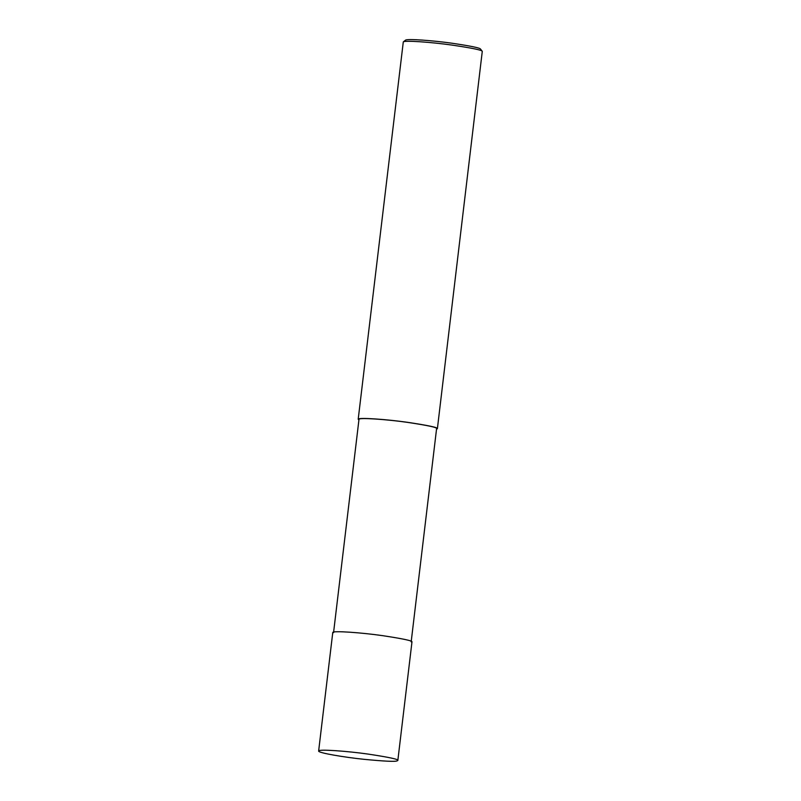 <?xml version="1.0" encoding="UTF-8"?>
<svg xmlns="http://www.w3.org/2000/svg" width="801" height="801" viewBox="0 0 801 801"><rect width="100%" height="100%" fill="white"/><g stroke="black" fill="none" stroke-linecap="round" stroke-linejoin="round"><path stroke-width="1.2" d="M396.946 760.95L397.837 760.469C398.908 759.358 389.006 757.235 368.13 754.091C347.434 751.108 317.987 748.965 318.638 751.018C317.907 752.9 345.001 757.396 364.225 759.338C383.969 761.24 394.873 761.781 396.946 760.95M397.837 760.469L411.964 641.981C413.036 640.88 403.133 638.747 382.257 635.604C361.561 632.63 332.115 630.487 332.765 632.54L318.638 751.018M411.173 641.891L436.595 428.625C437.656 427.534 427.954 425.451 407.489 422.367C387.213 419.454 358.347 417.351 358.988 419.364L333.556 632.63M436.535 429.196L437.386 428.715C438.467 427.614 428.565 425.481 407.679 422.337C386.993 419.364 357.546 417.211 358.197 419.273L358.918 419.934M437.386 428.715L482.282 51.324C482.082 50.113 471.889 48.01 451.724 45.046C431.959 42.253 404.605 40.21 403.293 41.902L358.197 419.273M482.282 51.324L480.54 49.121C480.35 47.97 470.668 45.977 451.514 43.154C432.74 40.511 406.748 38.558 405.506 40.18L403.293 41.902"/></g></svg>
